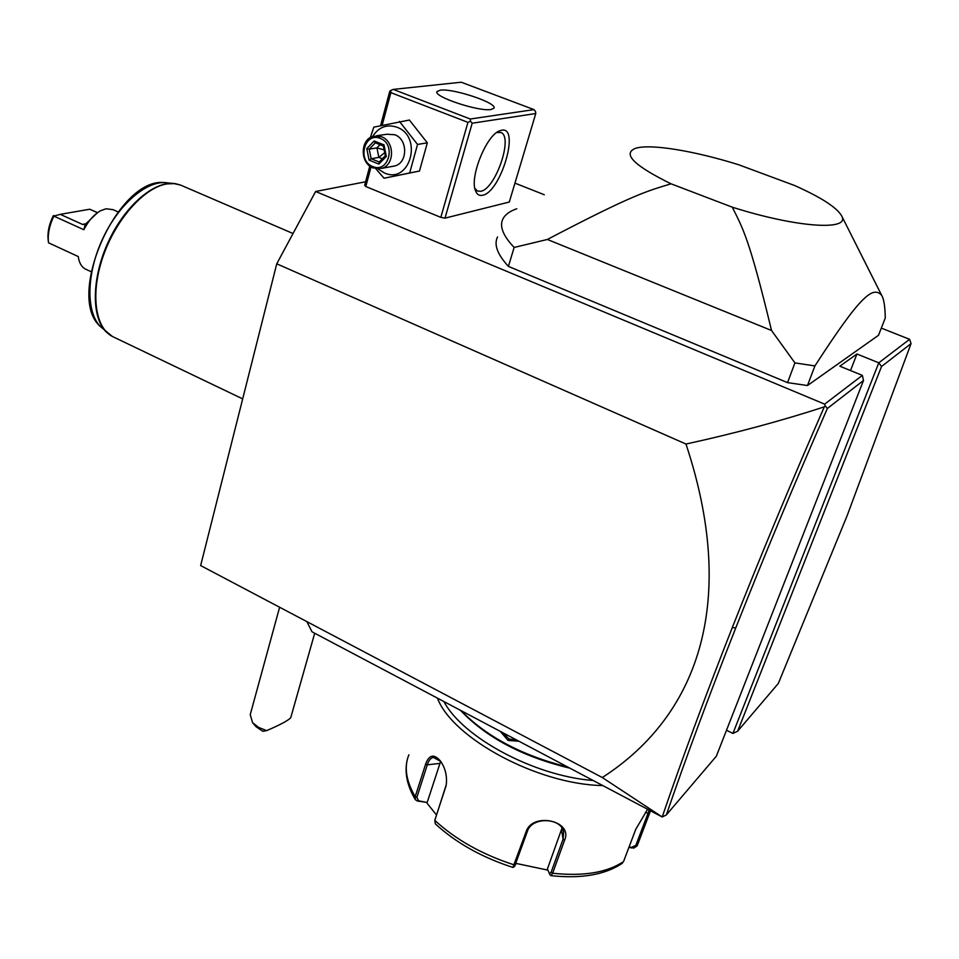 <?xml version="1.0" encoding="UTF-8"?>
<svg xmlns="http://www.w3.org/2000/svg" width="959" height="959" viewBox="0 0 959 959"><rect width="100%" height="100%" fill="white"/><g stroke="black" fill="none" stroke-linecap="round" stroke-linejoin="round"><path stroke-width="1.44" d="M315.631 191.488L824.668 404.147L825.16 405.753L824.308 406.844C781.345 420.869 735.229 433.276 685.973 444.041C736.836 597.241 701.796 713.316 602.3 777.533L200.647 565.57L276.755 263.809L315.631 191.488L365.595 181.778M685.973 444.041L276.755 263.809M306.856 621.612L312.023 631.825L662.201 816.984L666.337 814.922L716.325 756.231L863.508 380.471L862.345 375.377L839.844 366.206L856.926 354.003L878.792 362.826L881.537 366.494L737.651 731.202L732.928 733.443L726.514 730.231M602.3 777.533L662.201 816.984M514.947 183.133L544.292 194.749M881.309 328.11L909.6 339.306L911.05 343.61L881.537 366.494M909.6 339.306L878.792 362.826L732.928 733.443M862.345 375.377L824.668 404.147M371.049 166.866L365.799 186.514L364.708 185.123L369.802 166.015M365.799 186.514L440.828 217.369L445 218.137L509.289 202.037L535.781 113.522L535.518 111.484L534.007 109.614L461.207 82.222L393.238 89.403L390.709 90.506L389.714 91.453L380.603 125.581M787.543 382.629L794.939 362.91L814.922 365.918C861.182 294.365 873.026 285.974 881.633 295.276C883.85 298.8 885.073 306.365 885.277 317.968L878.504 335.29L807.478 385.53L787.543 382.629L508.402 266.386C497.337 254.315 493.729 244.509 497.541 236.957M737.651 731.202L778.336 683.431L847.205 515.51L911.05 343.61M850.513 370.558L856.926 354.003M825.16 405.753L827.353 408.498C793.848 484.978 763.328 558.102 735.781 627.857C708.593 696.821 685.445 759.18 666.337 814.922M863.508 380.471L827.353 408.498M824.308 406.844C790.624 483.827 759.948 557.407 732.28 627.606C704.781 697.517 681.429 760.643 662.213 816.972M445 218.137L472.188 123.22L535.781 113.522M501.629 130.22C520.461 126.025 500.658 192.507 482.557 195.264C479.296 195.984 476.947 194.497 475.52 190.805C469.359 177.451 486.393 135.063 499.723 130.784L501.629 130.22M472.188 123.22L470.509 121.23L467.944 122.356L440.828 217.369M382.173 125.221L390.876 92.651L467.944 122.356M390.876 92.651L390.709 90.506M393.238 89.403L470.27 119.012L534.007 109.614M440.289 90.182C453.151 88.144 498.069 103.224 493.921 108.247L491.092 109.494C478.937 111.915 432.581 96.427 437.076 91.501L440.289 90.182M470.27 119.012L470.509 121.23M496.714 132.522L500.958 132.51C513.521 136.885 495.347 189.295 480.747 191.285L477.366 190.997L474.837 188.336M375.772 168.7L384.068 178.23L419.479 171.05L427.318 142.831L409.385 120.031L373.818 127.151L370.354 137.581M427.318 142.831L417.537 144.449L399.447 121.421M419.479 171.05L409.673 172.956L417.537 144.449M384.068 178.23L409.673 172.956M378.026 168.916L384.427 172.968C410.008 184.763 423.434 136.514 396.81 127.175C386.669 123.987 378.613 127.103 372.667 136.502M392.123 166.446L394.832 165.943C407.911 162.814 407.923 139.163 394.76 134.739L386.873 134.236L376.228 135.842M373.159 167.945L381.634 168.376C394.82 165.212 394.796 141.249 381.502 136.753L373.542 136.238C360.009 139.079 359.781 163.318 373.159 167.945M372.775 166.53C356.784 160.836 364.504 131.491 380.291 138.444C396.499 144.186 388.455 173.711 372.775 166.53M369.095 160.129L378.841 164.073L386.309 156.473L383.996 144.881L374.202 140.973L366.782 148.621L369.095 160.129L371.145 158.726L379.201 161.987M378.841 164.073L379.261 162.011M366.782 148.621L369.215 149.136L371.145 158.726L378.853 157.408L384.679 152.745M374.202 140.973L375.161 142.735L383.384 146.02L375.161 142.735M383.996 144.881L383.324 145.948L385.338 155.718M386.309 156.473L385.302 155.814M382.317 158.798L378.853 157.408L376.935 147.878L369.215 149.136L375.365 142.819M380.052 144.689L376.935 147.878L384.115 149.892M814.922 365.918L807.478 385.53M794.939 362.91L771.527 330.483L547.373 239.462L514.144 247.434L508.402 266.386M514.144 247.434C502.948 235.638 499.219 226.096 502.972 218.832C505.225 214.516 509.828 211.16 516.781 208.75M881.633 295.276L841.762 216.087C850.405 231.107 796.497 227.619 732.292 207.18C742.722 228.266 749.027 237.161 771.527 330.483M841.762 216.087C837.171 207.719 821.515 197.554 794.795 185.578L738.658 164.744C694.016 150.779 650.07 143.526 635.505 148.333C622.127 153.728 633.983 165.559 671.06 183.816C647.217 191.093 634.043 194.03 547.373 239.462M732.292 207.18L671.06 183.816M290.817 717.44L290.733 717.728C288.371 720.425 280.352 724.728 266.662 730.626L258.606 727.39L252.589 722.69L250.227 714.671L279.62 607.239M252.589 722.69L256.089 726.742L262.862 731.297L266.662 730.626M566.925 766.84C521.996 755.44 486.764 736.788 461.243 710.859M518.591 741.235L508.066 740.432L500.526 731.669M569.107 767.991C522.535 756.687 486.405 737.555 460.68 710.559M592.65 780.458C533.66 775.795 462.622 737.183 444.005 701.724M602.3 785.565C537.184 784.282 452.468 738.034 437.496 698.284M621.744 863.675L623.542 861.566L635.733 829.367L647.481 809.504M436.513 815.006L426.359 802.323L417.417 801.017L415.367 799.722L415.187 796.701L425.628 764.119C429.117 754.673 434.055 753.642 440.445 761.026C445.276 767.907 447.218 775.795 446.271 784.69L434.811 820.377L435.302 823.841C455.933 842.817 481.802 857.346 512.909 867.427L526.107 831.765C532.377 811.758 573.386 820.676 564.587 840.18L552.624 873.241L550.946 875.651L550.346 875.147M417.417 801.017L418.592 800.801L416.853 797.409L427.306 764.826C428.673 760.559 430.651 758.054 433.24 757.334L440.744 761.446M446.007 785.96L434.954 819.837M514.575 866.456L527.378 831.333C531.765 816.409 561.471 817.607 563.652 832.028L563.089 839.149L551.149 872.187L549.519 873.901L547.433 868.926L562.01 828.085M650.406 811.05L637.136 845.874L633.695 848.14L629.116 846.833M649.123 810.367L635.805 845.454L631.262 847.42M547.937 870.137L516.098 863.424M426.359 802.323L418.592 800.801M427.306 802.072L440.649 761.314M631.621 847.972L628.96 847.241M516.565 740.156L508.941 738.933L503.103 733.024M86.118 269.383L85.351 269.023C81.851 267.153 79.573 263.533 78.518 258.163L78.266 256.556L48.513 242.807C47.53 234.475 49.317 225.581 53.884 216.123L83.853 229.728C88.48 220.738 94.054 214.408 100.587 210.74L106.029 208.774L112.994 209.637L118.017 211.867M83.853 229.728L85.207 224.466L82.486 224.406L60.273 214.348L89.726 209.23L97.53 212.646M85.207 224.466L97.602 212.61M60.273 214.348L53.884 216.123M89.726 209.23L97.458 212.694M53.992 215.571L53.224 215.787C48.945 224.586 47.279 232.869 48.238 240.613L48.394 241.776M735.781 627.857L732.28 627.606M551.149 872.187L552.624 873.241C583.504 876.478 607.143 872.594 623.542 861.566M435.074 819.382L434.811 820.377C455.837 839.736 482.377 854.601 514.444 864.97L515.714 864.515M408.87 754.805C403.931 766.996 406.041 780.962 415.187 796.701L416.853 797.409M425.628 764.119L427.306 764.826L439.845 763.388M445.587 787.447L445.875 786.476M526.107 831.765L527.378 831.333M564.587 840.18L563.089 839.149L561.53 829.739M649.399 813.723L645.347 812.369M635.805 845.454L637.315 845.442L638.586 842.122M508.066 740.432L508.941 738.933M293.034 233.528L180.424 185.015L174.011 183.601L166.974 183.912C144.653 187.293 116.435 218.472 103.416 255.454C90.254 292.423 94.797 327.427 112.335 336.441L242.687 398.896M109.961 334.979L106.497 332.198C91.141 317.861 91.477 277.858 108.547 241.368C125.473 204.806 155.346 179.884 175.593 183.72L180.304 184.967M175.593 183.72L167.909 182.929C148.118 179.201 119.06 203.344 102.673 238.767C86.13 274.118 85.878 312.946 100.887 326.959L112.335 336.441M82.486 224.406L86.214 223.723M496.294 132.69L499.723 130.784M394.832 165.943L381.634 168.376M379.093 162.095L385.29 155.778M290.733 717.728L314.696 633.24M407.203 760.019C404.35 772.451 407.072 785.685 415.367 799.722M513.245 867.296L514.743 866.349M550.43 875.303L549.519 873.901M550.946 875.651C581.37 878.912 605.177 874.776 622.367 863.232M434.151 757.226L433.24 757.334M164.337 182.582C117.813 177.031 64.553 297.674 100.887 326.959M91.105 271.697L85.351 269.023"/></g></svg>
